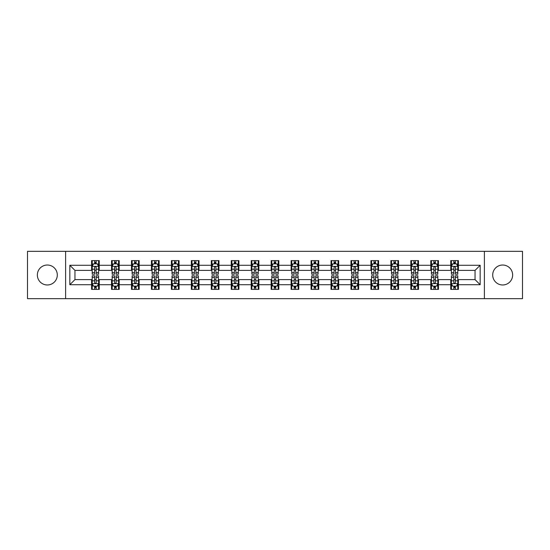 <?xml version="1.0" encoding="UTF-8"?>
<svg xmlns="http://www.w3.org/2000/svg" width="550" height="550" viewBox="0 0 550 550"><rect width="100%" height="100%" fill="white"/><g stroke="black" fill="none" stroke-linecap="round" stroke-linejoin="round"><path stroke-width="0.82" d="M502.672 265.024A9.976 9.976 0 0 0 492.697 275A9.976 9.976 0 0 0 502.672 284.976A9.976 9.976 0 0 0 512.648 275A9.976 9.976 0 0 0 502.672 265.024M47.328 265.024A9.976 9.976 0 0 0 37.352 275A9.976 9.976 0 0 0 47.328 284.976A9.976 9.976 0 0 0 57.303 275A9.976 9.976 0 0 0 47.328 265.024M484.385 298.664L522.5 298.664L522.5 251.336L484.385 251.336L484.385 298.664L65.615 298.664L65.615 251.336L27.5 251.336L27.5 298.664L65.615 298.664M484.385 251.336L65.615 251.336M458.418 265.279L458.418 260.611L450.746 260.611L450.746 265.279L438.467 265.279L438.467 260.611L430.788 260.611L430.788 265.279L418.509 265.279L418.509 260.611L410.836 260.611L410.836 265.279L398.558 265.279L398.558 260.611L390.885 260.611L390.885 265.279L378.606 265.279L378.606 260.611L370.927 260.611L370.927 265.279L358.648 265.279L358.648 260.611L350.976 260.611L350.976 265.279L338.697 265.279L338.697 260.611L331.024 260.611L331.024 265.279L318.746 265.279L318.746 260.611L311.073 260.611L311.073 265.279L298.788 265.279L298.788 260.611L291.115 260.611L291.115 265.279L278.836 265.279L278.836 260.611L271.164 260.611L271.164 265.279L258.885 265.279L258.885 260.611L251.212 260.611L251.212 265.279L238.927 265.279L238.927 260.611L231.254 260.611L231.254 265.279L218.976 265.279L218.976 260.611L211.303 260.611L211.303 265.279L199.024 265.279L199.024 260.611L191.352 260.611L191.352 265.279L179.073 265.279L179.073 260.611L171.394 260.611L171.394 265.279L159.115 265.279L159.115 260.611L151.442 260.611L151.442 265.279L139.164 265.279L139.164 260.611L131.491 260.611L131.491 265.279L119.213 265.279L119.213 260.611L111.533 260.611L111.533 265.279L99.254 265.279L99.254 260.611L91.582 260.611L91.582 265.279L69.836 265.279L69.836 284.721L74.951 279.606L91.582 279.606L91.582 289.389L99.254 289.389L99.254 279.606L111.533 279.606L111.533 289.389L119.213 289.389L119.213 279.606L131.491 279.606L131.491 289.389L139.164 289.389L139.164 279.606L151.442 279.606L151.442 289.389L159.115 289.389L159.115 279.606L171.394 279.606L171.394 289.389L179.073 289.389L179.073 279.606L191.352 279.606L191.352 289.389L199.024 289.389L199.024 279.606L211.303 279.606L211.303 289.389L218.976 289.389L218.976 279.606L231.254 279.606L231.254 289.389L238.927 289.389L238.927 279.606L251.212 279.606L251.212 289.389L258.885 289.389L258.885 279.606L271.164 279.606L271.164 289.389L278.836 289.389L278.836 279.606L291.115 279.606L291.115 289.389L298.788 289.389L298.788 279.606L311.073 279.606L311.073 289.389L318.746 289.389L318.746 279.606L331.024 279.606L331.024 289.389L338.697 289.389L338.697 279.606L350.976 279.606L350.976 289.389L358.648 289.389L358.648 279.606L370.927 279.606L370.927 289.389L378.606 289.389L378.606 279.606L390.885 279.606L390.885 289.389L398.558 289.389L398.558 279.606L410.836 279.606L410.836 289.389L418.509 289.389L418.509 279.606L430.788 279.606L430.788 289.389L438.467 289.389L438.467 279.606L450.746 279.606L450.746 289.389L458.418 289.389L458.418 279.606L475.049 279.606L475.049 270.394L458.418 270.394L458.418 265.279L480.164 265.279L480.164 284.721L458.418 284.721M450.746 284.721L438.467 284.721M430.788 284.721L418.509 284.721M410.836 284.721L398.558 284.721M390.885 284.721L378.606 284.721M370.927 284.721L358.648 284.721M350.976 284.721L338.697 284.721M331.024 284.721L318.746 284.721M311.073 284.721L298.788 284.721M291.115 284.721L278.836 284.721M271.164 284.721L258.885 284.721M251.212 284.721L238.927 284.721M231.254 284.721L218.976 284.721M211.303 284.721L199.024 284.721M191.352 284.721L179.073 284.721M171.394 284.721L159.115 284.721M151.442 284.721L139.164 284.721M131.491 284.721L119.213 284.721M111.533 284.721L99.254 284.721M91.582 284.721L69.836 284.721M450.746 265.279L450.746 270.394L438.467 270.394L438.467 265.279M430.788 265.279L430.788 270.394L418.509 270.394L418.509 265.279M410.836 265.279L410.836 270.394L398.558 270.394L398.558 265.279M390.885 265.279L390.885 270.394L378.606 270.394L378.606 265.279M370.927 265.279L370.927 270.394L358.648 270.394L358.648 265.279M350.976 265.279L350.976 270.394L338.697 270.394L338.697 265.279M331.024 265.279L331.024 270.394L318.746 270.394L318.746 265.279M311.073 265.279L311.073 270.394L298.788 270.394L298.788 265.279M291.115 265.279L291.115 270.394L278.836 270.394L278.836 265.279M271.164 265.279L271.164 270.394L258.885 270.394L258.885 265.279M251.212 265.279L251.212 270.394L238.927 270.394L238.927 265.279M231.254 265.279L231.254 270.394L218.976 270.394L218.976 265.279M211.303 265.279L211.303 270.394L199.024 270.394L199.024 265.279M191.352 265.279L191.352 270.394L179.073 270.394L179.073 265.279M171.394 265.279L171.394 270.394L159.115 270.394L159.115 265.279M151.442 265.279L151.442 270.394L139.164 270.394L139.164 265.279M131.491 265.279L131.491 270.394L119.213 270.394L119.213 265.279M111.533 265.279L111.533 270.394L99.254 270.394L99.254 265.279M91.582 265.279L91.582 270.394L74.951 270.394L69.836 265.279M74.951 270.394L74.951 279.606M480.164 284.721L475.049 279.606M475.049 270.394L480.164 265.279M91.582 263.808L92.221 263.808M94.648 263.808L96.188 263.808M98.615 263.808L99.254 263.808M91.582 270.27L92.221 270.27M94.648 270.27L96.188 270.27M98.615 270.27L99.254 270.27M91.582 279.73L92.221 279.73M94.648 279.73L96.188 279.73M98.615 279.73L99.254 279.73M91.582 286.192L92.221 286.192M94.648 286.192L96.188 286.192M98.615 286.192L99.254 286.192M111.533 279.73L112.172 279.73M114.606 279.73L116.139 279.73M118.573 279.73L119.213 279.73M111.533 286.192L112.172 286.192M114.606 286.192L116.139 286.192M118.573 286.192L119.213 286.192M111.533 263.808L112.172 263.808M114.606 263.808L116.139 263.808M118.573 263.808L119.213 263.808M111.533 270.27L112.172 270.27M114.606 270.27L116.139 270.27M118.573 270.27L119.213 270.27M131.491 279.73L132.131 279.73M134.558 279.73L136.091 279.73M138.524 279.73L139.164 279.73M131.491 286.192L132.131 286.192M134.558 286.192L136.091 286.192M138.524 286.192L139.164 286.192M131.491 263.808L132.131 263.808M134.558 263.808L136.091 263.808M138.524 263.808L139.164 263.808M131.491 270.27L132.131 270.27M134.558 270.27L136.091 270.27M138.524 270.27L139.164 270.27M151.442 279.73L152.082 279.73M154.509 279.73L156.049 279.73M158.476 279.73L159.115 279.73M151.442 286.192L152.082 286.192M154.509 286.192L156.049 286.192M158.476 286.192L159.115 286.192M151.442 263.808L152.082 263.808M154.509 263.808L156.049 263.808M158.476 263.808L159.115 263.808M151.442 270.27L152.082 270.27M154.509 270.27L156.049 270.27M158.476 270.27L159.115 270.27M171.394 279.73L172.033 279.73M174.467 279.73L176 279.73M178.427 279.73L179.073 279.73M171.394 286.192L172.033 286.192M174.467 286.192L176 286.192M178.427 286.192L179.073 286.192M171.394 263.808L172.033 263.808M174.467 263.808L176 263.808M178.427 263.808L179.073 263.808M171.394 270.27L172.033 270.27M174.467 270.27L176 270.27M178.427 270.27L179.073 270.27M191.352 279.73L191.991 279.73M194.418 279.73L195.951 279.73M198.385 279.73L199.024 279.73M191.352 286.192L191.991 286.192M194.418 286.192L195.951 286.192M198.385 286.192L199.024 286.192M191.352 263.808L191.991 263.808M194.418 263.808L195.951 263.808M198.385 263.808L199.024 263.808M191.352 270.27L191.991 270.27M194.418 270.27L195.951 270.27M198.385 270.27L199.024 270.27M211.303 279.73L211.942 279.73M214.369 279.73L215.909 279.73M218.336 279.73L218.976 279.73M211.303 286.192L211.942 286.192M214.369 286.192L215.909 286.192M218.336 286.192L218.976 286.192M211.303 263.808L211.942 263.808M214.369 263.808L215.909 263.808M218.336 263.808L218.976 263.808M211.303 270.27L211.942 270.27M214.369 270.27L215.909 270.27M218.336 270.27L218.976 270.27M231.254 279.73L231.894 279.73M234.327 279.73L235.861 279.73M238.288 279.73L238.927 279.73M231.254 286.192L231.894 286.192M234.327 286.192L235.861 286.192M238.288 286.192L238.927 286.192M231.254 263.808L231.894 263.808M234.327 263.808L235.861 263.808M238.288 263.808L238.927 263.808M231.254 270.27L231.894 270.27M234.327 270.27L235.861 270.27M238.288 270.27L238.927 270.27M251.212 279.73L251.852 279.73M254.279 279.73L255.812 279.73M258.246 279.73L258.885 279.73M251.212 286.192L251.852 286.192M254.279 286.192L255.812 286.192M258.246 286.192L258.885 286.192M251.212 263.808L251.852 263.808M254.279 263.808L255.812 263.808M258.246 263.808L258.885 263.808M251.212 270.27L251.852 270.27M254.279 270.27L255.812 270.27M258.246 270.27L258.885 270.27M271.164 279.73L271.803 279.73M274.23 279.73L275.77 279.73M278.197 279.73L278.836 279.73M271.164 286.192L271.803 286.192M274.23 286.192L275.77 286.192M278.197 286.192L278.836 286.192M271.164 263.808L271.803 263.808M274.23 263.808L275.77 263.808M278.197 263.808L278.836 263.808M271.164 270.27L271.803 270.27M274.23 270.27L275.77 270.27M278.197 270.27L278.836 270.27M291.115 279.73L291.754 279.73M294.188 279.73L295.721 279.73M298.148 279.73L298.788 279.73M291.115 286.192L291.754 286.192M294.188 286.192L295.721 286.192M298.148 286.192L298.788 286.192M291.115 263.808L291.754 263.808M294.188 263.808L295.721 263.808M298.148 263.808L298.788 263.808M291.115 270.27L291.754 270.27M294.188 270.27L295.721 270.27M298.148 270.27L298.788 270.27M311.073 279.73L311.712 279.73M314.139 279.73L315.673 279.73M318.106 279.73L318.746 279.73M311.073 286.192L311.712 286.192M314.139 286.192L315.673 286.192M318.106 286.192L318.746 286.192M311.073 263.808L311.712 263.808M314.139 263.808L315.673 263.808M318.106 263.808L318.746 263.808M311.073 270.27L311.712 270.27M314.139 270.27L315.673 270.27M318.106 270.27L318.746 270.27M331.024 279.73L331.664 279.73M334.091 279.73L335.631 279.73M338.058 279.73L338.697 279.73M331.024 286.192L331.664 286.192M334.091 286.192L335.631 286.192M338.058 286.192L338.697 286.192M331.024 263.808L331.664 263.808M334.091 263.808L335.631 263.808M338.058 263.808L338.697 263.808M331.024 270.27L331.664 270.27M334.091 270.27L335.631 270.27M338.058 270.27L338.697 270.27M350.976 279.73L351.615 279.73M354.049 279.73L355.582 279.73M358.009 279.73L358.648 279.73M350.976 286.192L351.615 286.192M354.049 286.192L355.582 286.192M358.009 286.192L358.648 286.192M350.976 263.808L351.615 263.808M354.049 263.808L355.582 263.808M358.009 263.808L358.648 263.808M350.976 270.27L351.615 270.27M354.049 270.27L355.582 270.27M358.009 270.27L358.648 270.27M370.927 279.73L371.573 279.73M374 279.73L375.533 279.73M377.967 279.73L378.606 279.73M370.927 286.192L371.573 286.192M374 286.192L375.533 286.192M377.967 286.192L378.606 286.192M370.927 263.808L371.573 263.808M374 263.808L375.533 263.808M377.967 263.808L378.606 263.808M370.927 270.27L371.573 270.27M374 270.27L375.533 270.27M377.967 270.27L378.606 270.27M390.885 279.73L391.524 279.73M393.951 279.73L395.491 279.73M397.918 279.73L398.558 279.73M390.885 286.192L391.524 286.192M393.951 286.192L395.491 286.192M397.918 286.192L398.558 286.192M390.885 263.808L391.524 263.808M393.951 263.808L395.491 263.808M397.918 263.808L398.558 263.808M390.885 270.27L391.524 270.27M393.951 270.27L395.491 270.27M397.918 270.27L398.558 270.27M410.836 279.73L411.476 279.73M413.909 279.73L415.442 279.73M417.869 279.73L418.509 279.73M410.836 286.192L411.476 286.192M413.909 286.192L415.442 286.192M417.869 286.192L418.509 286.192M410.836 263.808L411.476 263.808M413.909 263.808L415.442 263.808M417.869 263.808L418.509 263.808M410.836 270.27L411.476 270.27M413.909 270.27L415.442 270.27M417.869 270.27L418.509 270.27M430.788 279.73L431.427 279.73M433.861 279.73L435.394 279.73M437.828 279.73L438.467 279.73M430.788 286.192L431.427 286.192M433.861 286.192L435.394 286.192M437.828 286.192L438.467 286.192M430.788 263.808L431.427 263.808M433.861 263.808L435.394 263.808M437.828 263.808L438.467 263.808M430.788 270.27L431.427 270.27M433.861 270.27L435.394 270.27M437.828 270.27L438.467 270.27M450.746 279.73L451.385 279.73M453.812 279.73L455.352 279.73M457.779 279.73L458.418 279.73M450.746 286.192L451.385 286.192M453.812 286.192L455.352 286.192M457.779 286.192L458.418 286.192M450.746 263.808L451.385 263.808M453.812 263.808L455.352 263.808M457.779 263.808L458.418 263.808M450.746 270.27L451.385 270.27M453.812 270.27L455.352 270.27M457.779 270.27L458.418 270.27M96.188 262.274L94.648 262.274M98.615 272.628L96.188 272.628L96.188 274.23L98.615 274.23L98.615 266.427L97.336 263.869L93.5 263.869L92.221 266.427L92.221 274.23L94.648 274.23L94.648 272.628L92.221 272.628M92.221 266.427L92.221 260.611M98.615 266.427L98.615 260.611M94.648 263.869L94.648 260.611M96.188 260.611L96.188 263.869M96.188 272.628L96.188 267.389C95.672 266.406 95.164 266.406 94.648 267.389L94.648 272.628M94.648 287.726L96.188 287.726M92.221 277.372L94.648 277.372L94.648 275.77L92.221 275.77L92.221 283.573L93.5 286.131L97.336 286.131L98.615 283.573L98.615 275.77L96.188 275.77L96.188 277.372L98.615 277.372M98.615 283.573L98.615 289.389M92.221 283.573L92.221 289.389M96.188 286.131L96.188 289.389M94.648 289.389L94.648 286.131M94.648 277.372L94.648 282.611C95.164 283.594 95.672 283.594 96.188 282.611L96.188 277.372M116.139 262.274L114.606 262.274M118.573 272.628L116.139 272.628L116.139 274.23L118.573 274.23L118.573 266.427L117.287 263.869L113.451 263.869L112.172 266.427L112.172 274.23L114.606 274.23L114.606 272.628L112.172 272.628M112.172 266.427L112.172 260.611M118.573 266.427L118.573 260.611M114.606 263.869L114.606 260.611M116.139 260.611L116.139 263.869M116.139 272.628L116.139 267.389C115.631 266.406 115.115 266.406 114.606 267.389L114.606 272.628M136.091 262.274L134.558 262.274M138.524 272.628L136.091 272.628L136.091 274.23L138.524 274.23L138.524 266.427L137.246 263.869L133.409 263.869L132.131 266.427L132.131 274.23L134.558 274.23L134.558 272.628L132.131 272.628M132.131 266.427L132.131 260.611M138.524 266.427L138.524 260.611M134.558 263.869L134.558 260.611M136.091 260.611L136.091 263.869M136.091 272.628L136.091 267.389C135.582 266.406 135.073 266.406 134.558 267.389L134.558 272.628M114.606 287.726L116.139 287.726M112.172 277.372L114.606 277.372L114.606 275.77L112.172 275.77L112.172 283.573L113.451 286.131L117.287 286.131L118.573 283.573L118.573 275.77L116.139 275.77L116.139 277.372L118.573 277.372M118.573 283.573L118.573 289.389M112.172 283.573L112.172 289.389M116.139 286.131L116.139 289.389M114.606 289.389L114.606 286.131M114.606 277.372L114.606 282.611C115.115 283.594 115.631 283.594 116.139 282.611L116.139 277.372M134.558 287.726L136.091 287.726M132.131 277.372L134.558 277.372L134.558 275.77L132.131 275.77L132.131 283.573L133.409 286.131L137.246 286.131L138.524 283.573L138.524 275.77L136.091 275.77L136.091 277.372L138.524 277.372M138.524 283.573L138.524 289.389M132.131 283.573L132.131 289.389M136.091 286.131L136.091 289.389M134.558 289.389L134.558 286.131M134.558 277.372L134.558 282.611C135.066 283.594 135.582 283.594 136.091 282.611L136.091 277.372M156.049 262.274L154.509 262.274M158.476 272.628L156.049 272.628L156.049 274.23L158.476 274.23L158.476 266.427L157.197 263.869L153.361 263.869L152.082 266.427L152.082 274.23L154.509 274.23L154.509 272.628L152.082 272.628M152.082 266.427L152.082 260.611M158.476 266.427L158.476 260.611M154.509 263.869L154.509 260.611M156.049 260.611L156.049 263.869M156.049 272.628L156.049 267.389C155.533 266.406 155.024 266.406 154.509 267.389L154.509 272.628M176 262.274L174.467 262.274M178.427 272.628L176 272.628L176 274.23L178.427 274.23L178.427 266.427L177.148 263.869L173.312 263.869L172.033 266.427L172.033 274.23L174.467 274.23L174.467 272.628L172.033 272.628M172.033 266.427L172.033 260.611M178.427 266.427L178.427 260.611M174.467 263.869L174.467 260.611M176 260.611L176 263.869M176 272.628L176 267.389C175.491 266.406 174.976 266.406 174.467 267.389L174.467 272.628M195.951 262.274L194.418 262.274M198.385 272.628L195.951 272.628L195.951 274.23L198.385 274.23L198.385 266.427L197.106 263.869L193.27 263.869L191.991 266.427L191.991 274.23L194.418 274.23L194.418 272.628L191.991 272.628M191.991 266.427L191.991 260.611M198.385 266.427L198.385 260.611M194.418 263.869L194.418 260.611M195.951 260.611L195.951 263.869M195.951 272.628L195.951 267.389C195.442 266.406 194.934 266.406 194.418 267.389L194.418 272.628M154.509 287.726L156.049 287.726M152.082 277.372L154.509 277.372L154.509 275.77L152.082 275.77L152.082 283.573L153.361 286.131L157.197 286.131L158.476 283.573L158.476 275.77L156.049 275.77L156.049 277.372L158.476 277.372M158.476 283.573L158.476 289.389M152.082 283.573L152.082 289.389M156.049 286.131L156.049 289.389M154.509 289.389L154.509 286.131M154.509 277.372L154.509 282.611C155.024 283.594 155.533 283.594 156.049 282.611L156.049 277.372M174.467 287.726L176 287.726M172.033 277.372L174.467 277.372L174.467 275.77L172.033 275.77L172.033 283.573L173.312 286.131L177.148 286.131L178.427 283.573L178.427 275.77L176 275.77L176 277.372L178.427 277.372M178.427 283.573L178.427 289.389M172.033 283.573L172.033 289.389M176 286.131L176 289.389M174.467 289.389L174.467 286.131M174.467 277.372L174.467 282.611C174.976 283.594 175.484 283.594 176 282.611L176 277.372M194.418 287.726L195.951 287.726M191.991 277.372L194.418 277.372L194.418 275.77L191.991 275.77L191.991 283.573L193.27 286.131L197.106 286.131L198.385 283.573L198.385 275.77L195.951 275.77L195.951 277.372L198.385 277.372M198.385 283.573L198.385 289.389M191.991 283.573L191.991 289.389M195.951 286.131L195.951 289.389M194.418 289.389L194.418 286.131M194.418 277.372L194.418 282.611C194.927 283.594 195.442 283.594 195.951 282.611L195.951 277.372M214.369 287.726L215.909 287.726M211.942 277.372L214.369 277.372L214.369 275.77L211.942 275.77L211.942 283.573L213.221 286.131L217.058 286.131L218.336 283.573L218.336 275.77L215.909 275.77L215.909 277.372L218.336 277.372M218.336 283.573L218.336 289.389M211.942 283.573L211.942 289.389M215.909 286.131L215.909 289.389M214.369 289.389L214.369 286.131M214.369 277.372L214.369 282.611C214.885 283.594 215.394 283.594 215.909 282.611L215.909 277.372M234.327 287.726L235.861 287.726M231.894 277.372L234.327 277.372L234.327 275.77L231.894 275.77L231.894 283.573L233.173 286.131L237.009 286.131L238.288 283.573L238.288 275.77L235.861 275.77L235.861 277.372L238.288 277.372M238.288 283.573L238.288 289.389M231.894 283.573L231.894 289.389M235.861 286.131L235.861 289.389M234.327 289.389L234.327 286.131M234.327 277.372L234.327 282.611C234.836 283.594 235.345 283.594 235.861 282.611L235.861 277.372M254.279 287.726L255.812 287.726M251.852 277.372L254.279 277.372L254.279 275.77L251.852 275.77L251.852 283.573L253.131 286.131L256.967 286.131L258.246 283.573L258.246 275.77L255.812 275.77L255.812 277.372L258.246 277.372M258.246 283.573L258.246 289.389M251.852 283.573L251.852 289.389M255.812 286.131L255.812 289.389M254.279 289.389L254.279 286.131M254.279 277.372L254.279 282.611C254.788 283.594 255.303 283.594 255.812 282.611L255.812 277.372M274.23 287.726L275.77 287.726M271.803 277.372L274.23 277.372L274.23 275.77L271.803 275.77L271.803 283.573L273.082 286.131L276.918 286.131L278.197 283.573L278.197 275.77L275.77 275.77L275.77 277.372L278.197 277.372M278.197 283.573L278.197 289.389M271.803 283.573L271.803 289.389M275.77 286.131L275.77 289.389M274.23 289.389L274.23 286.131M274.23 277.372L274.23 282.611C274.746 283.594 275.254 283.594 275.77 282.611L275.77 277.372M294.188 287.726L295.721 287.726M291.754 277.372L294.188 277.372L294.188 275.77L291.754 275.77L291.754 283.573L293.033 286.131L296.869 286.131L298.148 283.573L298.148 275.77L295.721 275.77L295.721 277.372L298.148 277.372M298.148 283.573L298.148 289.389M291.754 283.573L291.754 289.389M295.721 286.131L295.721 289.389M294.188 289.389L294.188 286.131M294.188 277.372L294.188 282.611C294.697 283.594 295.206 283.594 295.721 282.611L295.721 277.372M314.139 287.726L315.673 287.726M311.712 277.372L314.139 277.372L314.139 275.77L311.712 275.77L311.712 283.573L312.991 286.131L316.827 286.131L318.106 283.573L318.106 275.77L315.673 275.77L315.673 277.372L318.106 277.372M318.106 283.573L318.106 289.389M311.712 283.573L311.712 289.389M315.673 286.131L315.673 289.389M314.139 289.389L314.139 286.131M314.139 277.372L314.139 282.611C314.648 283.594 315.164 283.594 315.673 282.611L315.673 277.372M334.091 287.726L335.631 287.726M331.664 277.372L334.091 277.372L334.091 275.77L331.664 275.77L331.664 283.573L332.942 286.131L336.779 286.131L338.058 283.573L338.058 275.77L335.631 275.77L335.631 277.372L338.058 277.372M338.058 283.573L338.058 289.389M331.664 283.573L331.664 289.389M335.631 286.131L335.631 289.389M334.091 289.389L334.091 286.131M334.091 277.372L334.091 282.611C334.606 283.594 335.115 283.594 335.631 282.611L335.631 277.372M354.049 287.726L355.582 287.726M351.615 277.372L354.049 277.372L354.049 275.77L351.615 275.77L351.615 283.573L352.894 286.131L356.73 286.131L358.009 283.573L358.009 275.77L355.582 275.77L355.582 277.372L358.009 277.372M358.009 283.573L358.009 289.389M351.615 283.573L351.615 289.389M355.582 286.131L355.582 289.389M354.049 289.389L354.049 286.131M354.049 277.372L354.049 282.611C354.558 283.594 355.066 283.594 355.582 282.611L355.582 277.372M374 287.726L375.533 287.726M371.573 277.372L374 277.372L374 275.77L371.573 275.77L371.573 283.573L372.852 286.131L376.688 286.131L377.967 283.573L377.967 275.77L375.533 275.77L375.533 277.372L377.967 277.372M377.967 283.573L377.967 289.389M371.573 283.573L371.573 289.389M375.533 286.131L375.533 289.389M374 289.389L374 286.131M374 277.372L374 282.611C374.509 283.594 375.024 283.594 375.533 282.611L375.533 277.372M393.951 287.726L395.491 287.726M391.524 277.372L393.951 277.372L393.951 275.77L391.524 275.77L391.524 283.573L392.803 286.131L396.639 286.131L397.918 283.573L397.918 275.77L395.491 275.77L395.491 277.372L397.918 277.372M397.918 283.573L397.918 289.389M391.524 283.573L391.524 289.389M395.491 286.131L395.491 289.389M393.951 289.389L393.951 286.131M393.951 277.372L393.951 282.611C394.467 283.594 394.976 283.594 395.491 282.611L395.491 277.372M413.909 287.726L415.442 287.726M411.476 277.372L413.909 277.372L413.909 275.77L411.476 275.77L411.476 283.573L412.754 286.131L416.591 286.131L417.869 283.573L417.869 275.77L415.442 275.77L415.442 277.372L417.869 277.372M417.869 283.573L417.869 289.389M411.476 283.573L411.476 289.389M415.442 286.131L415.442 289.389M413.909 289.389L413.909 286.131M413.909 277.372L413.909 282.611C414.418 283.594 414.927 283.594 415.442 282.611L415.442 277.372M215.909 262.274L214.369 262.274M218.336 272.628L215.909 272.628L215.909 274.23L218.336 274.23L218.336 266.427L217.058 263.869L213.221 263.869L211.942 266.427L211.942 274.23L214.369 274.23L214.369 272.628L211.942 272.628M211.942 266.427L211.942 260.611M218.336 266.427L218.336 260.611M214.369 263.869L214.369 260.611M215.909 260.611L215.909 263.869M215.909 272.628L215.909 267.389C215.394 266.406 214.885 266.406 214.369 267.389L214.369 272.628M235.861 262.274L234.327 262.274M238.288 272.628L235.861 272.628L235.861 274.23L238.288 274.23L238.288 266.427L237.009 263.869L233.173 263.869L231.894 266.427L231.894 274.23L234.327 274.23L234.327 272.628L231.894 272.628M231.894 266.427L231.894 260.611M238.288 266.427L238.288 260.611M234.327 263.869L234.327 260.611M235.861 260.611L235.861 263.869M235.861 272.628L235.861 267.389C235.352 266.406 234.836 266.406 234.327 267.389L234.327 272.628M255.812 262.274L254.279 262.274M258.246 272.628L255.812 272.628L255.812 274.23L258.246 274.23L258.246 266.427L256.967 263.869L253.131 263.869L251.852 266.427L251.852 274.23L254.279 274.23L254.279 272.628L251.852 272.628M251.852 266.427L251.852 260.611M258.246 266.427L258.246 260.611M254.279 263.869L254.279 260.611M255.812 260.611L255.812 263.869M255.812 272.628L255.812 267.389C255.303 266.406 254.794 266.406 254.279 267.389L254.279 272.628M275.77 262.274L274.23 262.274M278.197 272.628L275.77 272.628L275.77 274.23L278.197 274.23L278.197 266.427L276.918 263.869L273.082 263.869L271.803 266.427L271.803 274.23L274.23 274.23L274.23 272.628L271.803 272.628M271.803 266.427L271.803 260.611M278.197 266.427L278.197 260.611M274.23 263.869L274.23 260.611M275.77 260.611L275.77 263.869M275.77 272.628L275.77 267.389C275.254 266.406 274.746 266.406 274.23 267.389L274.23 272.628M295.721 262.274L294.188 262.274M298.148 272.628L295.721 272.628L295.721 274.23L298.148 274.23L298.148 266.427L296.869 263.869L293.033 263.869L291.754 266.427L291.754 274.23L294.188 274.23L294.188 272.628L291.754 272.628M291.754 266.427L291.754 260.611M298.148 266.427L298.148 260.611M294.188 263.869L294.188 260.611M295.721 260.611L295.721 263.869M295.721 272.628L295.721 267.389C295.212 266.406 294.697 266.406 294.188 267.389L294.188 272.628M315.673 262.274L314.139 262.274M318.106 272.628L315.673 272.628L315.673 274.23L318.106 274.23L318.106 266.427L316.827 263.869L312.991 263.869L311.712 266.427L311.712 274.23L314.139 274.23L314.139 272.628L311.712 272.628M311.712 266.427L311.712 260.611M318.106 266.427L318.106 260.611M314.139 263.869L314.139 260.611M315.673 260.611L315.673 263.869M315.673 272.628L315.673 267.389C315.164 266.406 314.655 266.406 314.139 267.389L314.139 272.628M335.631 262.274L334.091 262.274M338.058 272.628L335.631 272.628L335.631 274.23L338.058 274.23L338.058 266.427L336.779 263.869L332.942 263.869L331.664 266.427L331.664 274.23L334.091 274.23L334.091 272.628L331.664 272.628M331.664 266.427L331.664 260.611M338.058 266.427L338.058 260.611M334.091 263.869L334.091 260.611M335.631 260.611L335.631 263.869M335.631 272.628L335.631 267.389C335.115 266.406 334.606 266.406 334.091 267.389L334.091 272.628M355.582 262.274L354.049 262.274M358.009 272.628L355.582 272.628L355.582 274.23L358.009 274.23L358.009 266.427L356.73 263.869L352.894 263.869L351.615 266.427L351.615 274.23L354.049 274.23L354.049 272.628L351.615 272.628M351.615 266.427L351.615 260.611M358.009 266.427L358.009 260.611M354.049 263.869L354.049 260.611M355.582 260.611L355.582 263.869M355.582 272.628L355.582 267.389C355.073 266.406 354.558 266.406 354.049 267.389L354.049 272.628M375.533 262.274L374 262.274M377.967 272.628L375.533 272.628L375.533 274.23L377.967 274.23L377.967 266.427L376.688 263.869L372.852 263.869L371.573 266.427L371.573 274.23L374 274.23L374 272.628L371.573 272.628M371.573 266.427L371.573 260.611M377.967 266.427L377.967 260.611M374 263.869L374 260.611M375.533 260.611L375.533 263.869M375.533 272.628L375.533 267.389C375.024 266.406 374.516 266.406 374 267.389L374 272.628M395.491 262.274L393.951 262.274M397.918 272.628L395.491 272.628L395.491 274.23L397.918 274.23L397.918 266.427L396.639 263.869L392.803 263.869L391.524 266.427L391.524 274.23L393.951 274.23L393.951 272.628L391.524 272.628M391.524 266.427L391.524 260.611M397.918 266.427L397.918 260.611M393.951 263.869L393.951 260.611M395.491 260.611L395.491 263.869M395.491 272.628L395.491 267.389C394.976 266.406 394.467 266.406 393.951 267.389L393.951 272.628M415.442 262.274L413.909 262.274M417.869 272.628L415.442 272.628L415.442 274.23L417.869 274.23L417.869 266.427L416.591 263.869L412.754 263.869L411.476 266.427L411.476 274.23L413.909 274.23L413.909 272.628L411.476 272.628M411.476 266.427L411.476 260.611M417.869 266.427L417.869 260.611M413.909 263.869L413.909 260.611M415.442 260.611L415.442 263.869M415.442 272.628L415.442 267.389C414.934 266.406 414.418 266.406 413.909 267.389L413.909 272.628M435.394 262.274L433.861 262.274M437.828 272.628L435.394 272.628L435.394 274.23L437.828 274.23L437.828 266.427L436.549 263.869L432.712 263.869L431.427 266.427L431.427 274.23L433.861 274.23L433.861 272.628L431.427 272.628M431.427 266.427L431.427 260.611M437.828 266.427L437.828 260.611M433.861 263.869L433.861 260.611M435.394 260.611L435.394 263.869M435.394 272.628L435.394 267.389C434.885 266.406 434.369 266.406 433.861 267.389L433.861 272.628M433.861 287.726L435.394 287.726M431.427 277.372L433.861 277.372L433.861 275.77L431.427 275.77L431.427 283.573L432.712 286.131L436.549 286.131L437.828 283.573L437.828 275.77L435.394 275.77L435.394 277.372L437.828 277.372M437.828 283.573L437.828 289.389M431.427 283.573L431.427 289.389M435.394 286.131L435.394 289.389M433.861 289.389L433.861 286.131M433.861 277.372L433.861 282.611C434.369 283.594 434.885 283.594 435.394 282.611L435.394 277.372M455.352 262.274L453.812 262.274M457.779 272.628L455.352 272.628L455.352 274.23L457.779 274.23L457.779 266.427L456.5 263.869L452.664 263.869L451.385 266.427L451.385 274.23L453.812 274.23L453.812 272.628L451.385 272.628M451.385 266.427L451.385 260.611M457.779 266.427L457.779 260.611M453.812 263.869L453.812 260.611M455.352 260.611L455.352 263.869M455.352 272.628L455.352 267.389C454.836 266.406 454.328 266.406 453.812 267.389L453.812 272.628M453.812 287.726L455.352 287.726M451.385 277.372L453.812 277.372L453.812 275.77L451.385 275.77L451.385 283.573L452.664 286.131L456.5 286.131L457.779 283.573L457.779 275.77L455.352 275.77L455.352 277.372L457.779 277.372M457.779 283.573L457.779 289.389M451.385 283.573L451.385 289.389M455.352 286.131L455.352 289.389M453.812 289.389L453.812 286.131M453.812 277.372L453.812 282.611C454.328 283.594 454.836 283.594 455.352 282.611L455.352 277.372M98.588 266.365L92.256 266.365M92.221 264.028L93.424 264.028M97.412 264.028L98.615 264.028M94.648 269.197L92.221 269.197M98.615 269.197L96.188 269.197M96.188 263.086L94.648 263.086M92.256 283.635L98.588 283.635M98.615 285.972L97.412 285.972M93.424 285.972L92.221 285.972M96.188 280.803L98.615 280.803M92.221 280.803L94.648 280.803M94.648 286.914L96.188 286.914M118.539 266.365L112.207 266.365M112.172 264.028L113.376 264.028M117.37 264.028L118.573 264.028M114.606 269.197L112.172 269.197M118.573 269.197L116.139 269.197M116.139 263.086L114.606 263.086M138.49 266.365L132.158 266.365M132.131 264.028L133.327 264.028M137.321 264.028L138.524 264.028M134.558 269.197L132.131 269.197M138.524 269.197L136.091 269.197M136.091 263.086L134.558 263.086M112.207 283.635L118.539 283.635M118.573 285.972L117.37 285.972M113.376 285.972L112.172 285.972M116.139 280.803L118.573 280.803M112.172 280.803L114.606 280.803M114.606 286.914L116.139 286.914M132.158 283.635L138.49 283.635M138.524 285.972L137.321 285.972M133.327 285.972L132.131 285.972M136.091 280.803L138.524 280.803M132.131 280.803L134.558 280.803M134.558 286.914L136.091 286.914M158.448 266.365L152.116 266.365M152.082 264.028L153.285 264.028M157.272 264.028L158.476 264.028M154.509 269.197L152.082 269.197M158.476 269.197L156.049 269.197M156.049 263.086L154.509 263.086M178.399 266.365L172.067 266.365M172.033 264.028L173.236 264.028M177.231 264.028L178.427 264.028M174.467 269.197L172.033 269.197M178.427 269.197L176 269.197M176 263.086L174.467 263.086M198.351 266.365L192.019 266.365M191.991 264.028L193.188 264.028M197.182 264.028L198.385 264.028M194.418 269.197L191.991 269.197M198.385 269.197L195.951 269.197M195.951 263.086L194.418 263.086M152.116 283.635L158.448 283.635M158.476 285.972L157.272 285.972M153.285 285.972L152.082 285.972M156.049 280.803L158.476 280.803M152.082 280.803L154.509 280.803M154.509 286.914L156.049 286.914M172.067 283.635L178.399 283.635M178.427 285.972L177.231 285.972M173.236 285.972L172.033 285.972M176 280.803L178.427 280.803M172.033 280.803L174.467 280.803M174.467 286.914L176 286.914M192.019 283.635L198.351 283.635M198.385 285.972L197.182 285.972M193.188 285.972L191.991 285.972M195.951 280.803L198.385 280.803M191.991 280.803L194.418 280.803M194.418 286.914L195.951 286.914M211.977 283.635L218.302 283.635M218.336 285.972L217.133 285.972M213.146 285.972L211.942 285.972M215.909 280.803L218.336 280.803M211.942 280.803L214.369 280.803M214.369 286.914L215.909 286.914M231.928 283.635L238.26 283.635M238.288 285.972L237.091 285.972M233.097 285.972L231.894 285.972M235.861 280.803L238.288 280.803M231.894 280.803L234.327 280.803M234.327 286.914L235.861 286.914M251.879 283.635L258.211 283.635M258.246 285.972L257.043 285.972M253.048 285.972L251.852 285.972M255.812 280.803L258.246 280.803M251.852 280.803L254.279 280.803M254.279 286.914L255.812 286.914M271.837 283.635L278.163 283.635M278.197 285.972L276.994 285.972M273.006 285.972L271.803 285.972M275.77 280.803L278.197 280.803M271.803 280.803L274.23 280.803M274.23 286.914L275.77 286.914M291.789 283.635L298.121 283.635M298.148 285.972L296.952 285.972M292.957 285.972L291.754 285.972M295.721 280.803L298.148 280.803M291.754 280.803L294.188 280.803M294.188 286.914L295.721 286.914M311.74 283.635L318.072 283.635M318.106 285.972L316.903 285.972M312.909 285.972L311.712 285.972M315.673 280.803L318.106 280.803M311.712 280.803L314.139 280.803M314.139 286.914L315.673 286.914M331.698 283.635L338.023 283.635M338.058 285.972L336.854 285.972M332.867 285.972L331.664 285.972M335.631 280.803L338.058 280.803M331.664 280.803L334.091 280.803M334.091 286.914L335.631 286.914M351.649 283.635L357.981 283.635M358.009 285.972L356.812 285.972M352.818 285.972L351.615 285.972M355.582 280.803L358.009 280.803M351.615 280.803L354.049 280.803M354.049 286.914L355.582 286.914M371.601 283.635L377.933 283.635M377.967 285.972L376.764 285.972M372.769 285.972L371.573 285.972M375.533 280.803L377.967 280.803M371.573 280.803L374 280.803M374 286.914L375.533 286.914M391.552 283.635L397.884 283.635M397.918 285.972L396.715 285.972M392.728 285.972L391.524 285.972M395.491 280.803L397.918 280.803M391.524 280.803L393.951 280.803M393.951 286.914L395.491 286.914M411.51 283.635L417.842 283.635M417.869 285.972L416.673 285.972M412.679 285.972L411.476 285.972M415.442 280.803L417.869 280.803M411.476 280.803L413.909 280.803M413.909 286.914L415.442 286.914M218.302 266.365L211.977 266.365M211.942 264.028L213.146 264.028M217.133 264.028L218.336 264.028M214.369 269.197L211.942 269.197M218.336 269.197L215.909 269.197M215.909 263.086L214.369 263.086M238.26 266.365L231.928 266.365M231.894 264.028L233.097 264.028M237.091 264.028L238.288 264.028M234.327 269.197L231.894 269.197M238.288 269.197L235.861 269.197M235.861 263.086L234.327 263.086M258.211 266.365L251.879 266.365M251.852 264.028L253.048 264.028M257.043 264.028L258.246 264.028M254.279 269.197L251.852 269.197M258.246 269.197L255.812 269.197M255.812 263.086L254.279 263.086M278.163 266.365L271.837 266.365M271.803 264.028L273.006 264.028M276.994 264.028L278.197 264.028M274.23 269.197L271.803 269.197M278.197 269.197L275.77 269.197M275.77 263.086L274.23 263.086M298.121 266.365L291.789 266.365M291.754 264.028L292.957 264.028M296.952 264.028L298.148 264.028M294.188 269.197L291.754 269.197M298.148 269.197L295.721 269.197M295.721 263.086L294.188 263.086M318.072 266.365L311.74 266.365M311.712 264.028L312.909 264.028M316.903 264.028L318.106 264.028M314.139 269.197L311.712 269.197M318.106 269.197L315.673 269.197M315.673 263.086L314.139 263.086M338.023 266.365L331.698 266.365M331.664 264.028L332.867 264.028M336.854 264.028L338.058 264.028M334.091 269.197L331.664 269.197M338.058 269.197L335.631 269.197M335.631 263.086L334.091 263.086M357.981 266.365L351.649 266.365M351.615 264.028L352.818 264.028M356.812 264.028L358.009 264.028M354.049 269.197L351.615 269.197M358.009 269.197L355.582 269.197M355.582 263.086L354.049 263.086M377.933 266.365L371.601 266.365M371.573 264.028L372.769 264.028M376.764 264.028L377.967 264.028M374 269.197L371.573 269.197M377.967 269.197L375.533 269.197M375.533 263.086L374 263.086M397.884 266.365L391.552 266.365M391.524 264.028L392.728 264.028M396.715 264.028L397.918 264.028M393.951 269.197L391.524 269.197M397.918 269.197L395.491 269.197M395.491 263.086L393.951 263.086M417.842 266.365L411.51 266.365M411.476 264.028L412.679 264.028M416.673 264.028L417.869 264.028M413.909 269.197L411.476 269.197M417.869 269.197L415.442 269.197M415.442 263.086L413.909 263.086M437.793 266.365L431.461 266.365M431.427 264.028L432.63 264.028M436.624 264.028L437.828 264.028M433.861 269.197L431.427 269.197M437.828 269.197L435.394 269.197M435.394 263.086L433.861 263.086M431.461 283.635L437.793 283.635M437.828 285.972L436.624 285.972M432.63 285.972L431.427 285.972M435.394 280.803L437.828 280.803M431.427 280.803L433.861 280.803M433.861 286.914L435.394 286.914M457.744 266.365L451.413 266.365M451.385 264.028L452.588 264.028M456.576 264.028L457.779 264.028M453.812 269.197L451.385 269.197M457.779 269.197L455.352 269.197M455.352 263.086L453.812 263.086M451.413 283.635L457.744 283.635M457.779 285.972L456.576 285.972M452.588 285.972L451.385 285.972M455.352 280.803L457.779 280.803M451.385 280.803L453.812 280.803M453.812 286.914L455.352 286.914"/></g></svg>
